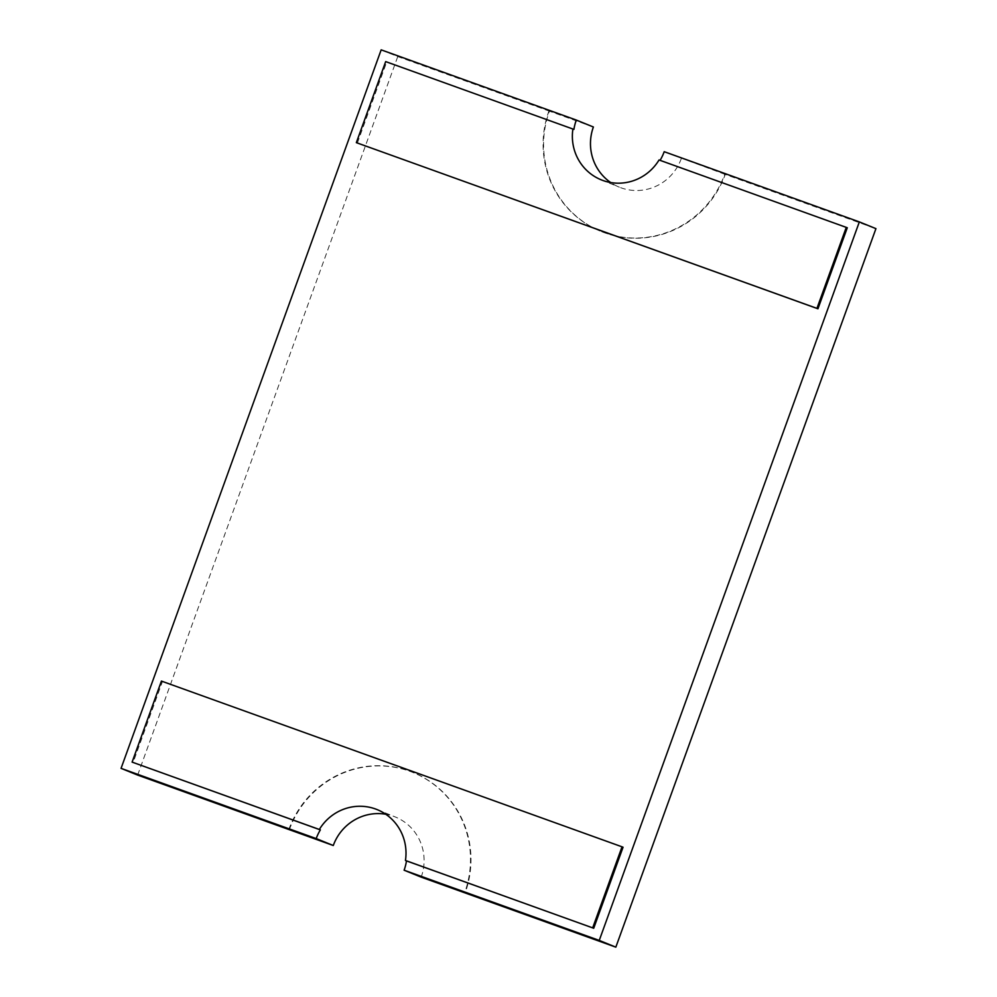 <?xml version="1.0" encoding="UTF-8"?>
<svg xmlns="http://www.w3.org/2000/svg" width="997" height="997" viewBox="0 0 997 997"><rect width="100%" height="100%" fill="white"/><g stroke="black" fill="none" stroke-linecap="round" stroke-linejoin="round"><path stroke-width="0.75" stroke-dasharray="4.99 3.74" d="M593.389 126.993L549.434 111.178A95.762 93.419 -67.9 0 0 601.365 231.553A95.762 93.419 -67.9 0 0 725.23 174.438L875.939 228.637M725.23 174.438L664.201 151.694M549.434 111.178L548.948 110.979A95.762 93.419 -67.9 0 0 600.879 231.354A95.762 93.419 -67.9 0 0 724.744 174.238M381.166 49.85L397.753 56.58L548.948 110.979M659.042 159.969L847.288 227.752M385.677 61.602L573.923 129.386M623.05 847.226L162.449 681.487L133.112 762.518M357.362 143.057L386.686 62.013M137.661 775.093L397.753 56.58M288.843 829.492A95.762 93.419 112.1 0 1 412.721 772.376A95.762 93.419 112.1 0 1 464.652 892.751M161.427 681.076L162.449 681.487M421.183 877.136A47.881 46.709 -67.9 0 0 395.223 816.942A47.881 46.709 -67.9 0 0 385.777 814.25M289.342 829.691A95.762 93.419 112.1 0 1 413.207 772.575A95.762 93.419 112.1 0 1 465.15 892.926M681.287 158.623A47.881 46.709 112.1 0 1 619.349 187.174A47.881 46.709 112.1 0 1 610.7 182.526M377.128 809.601L395.223 816.942M601.253 179.846L619.349 187.174"/><path stroke-width="1.5" d="M660.076 160.343A47.881 46.709 -67.9 0 0 664.201 151.694L859.339 221.907L875.939 228.637L615.834 947.15L421.183 877.136L404.109 870.207A47.881 46.709 112.1 0 0 406.477 860.885L593.713 928.257L623.05 847.226L622.028 846.814L161.427 681.076L132.103 762.107L319.339 829.479A47.881 46.709 112.1 0 1 377.128 809.601A47.881 46.709 112.1 0 1 405.455 860.473L593.713 928.257M385.777 814.25A47.881 46.709 -67.9 0 0 333.285 845.506L316.199 838.577L121.061 768.363L381.166 49.85L576.303 120.064L593.389 126.993A47.881 46.709 112.1 0 0 610.7 182.526M572.914 128.974A47.881 46.709 -67.9 0 0 601.253 179.846A47.881 46.709 -67.9 0 0 659.042 159.969L847.288 227.752L817.951 308.783L356.34 142.646L385.677 61.602L573.923 129.386A47.881 46.709 -67.9 0 1 576.303 120.064M121.061 768.363L137.661 775.093L333.285 845.506M405.455 860.473L406.477 860.885M316.199 838.577A47.881 46.709 112.1 0 1 320.349 829.89L319.339 829.479M132.103 762.107L320.349 829.89M859.339 221.907L599.247 940.42L404.109 870.207M599.247 940.42L615.834 947.15M592.692 927.846L622.028 846.814M846.279 227.341L816.942 308.372L817.951 308.783M816.942 308.372L356.34 142.646"/></g></svg>
